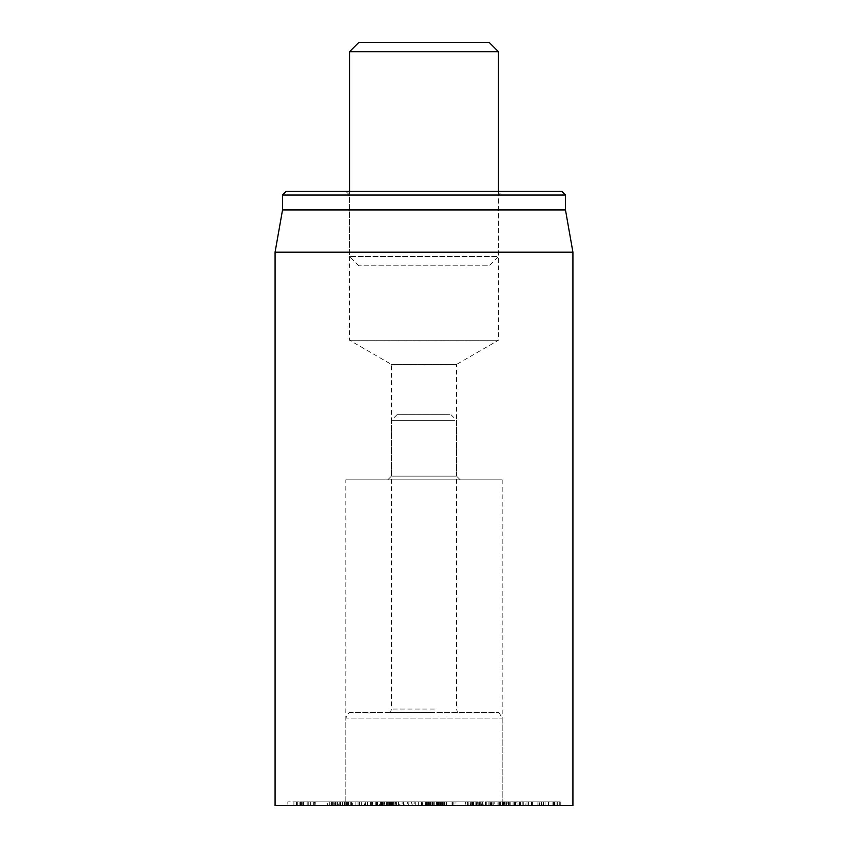 <?xml version="1.0" encoding="UTF-8"?>
<svg xmlns="http://www.w3.org/2000/svg" width="848" height="848" viewBox="0 0 848 848"><rect width="100%" height="100%" fill="white"/><g stroke="black" fill="none" stroke-linecap="round" stroke-linejoin="round"><path stroke-width="0.64" stroke-dasharray="4.24 3.18" d="M314.11 805.6L342.316 805.6L314.11 805.6L314.11 801.879L342.316 801.879L287.832 801.879L287.832 805.6L287.885 801.879L314.11 801.879M293.906 805.6L293.906 801.879L293.874 805.6M300.987 805.6L300.987 801.879M303.817 805.6L303.796 801.879L303.817 805.6M299.874 805.6L299.874 801.879M335.66 805.6L335.66 801.879M335.808 805.6L335.808 801.879M334.197 805.6L334.218 801.879L334.197 805.6M342.316 805.6L342.316 801.879L342.316 805.6M348.761 801.879L308.767 801.879L315.848 801.879L315.848 805.6L315.742 801.879L300.086 801.879L300.086 805.6L348.761 805.6L300.234 805.6L300.234 801.879L348.888 801.879L348.761 805.6M308.767 805.6L308.767 801.879M308.81 805.6L308.81 801.879M302.948 805.6L302.948 801.879M371.297 805.6L337.483 805.6L370.534 805.6L370.534 801.879L337.483 801.879L371.297 801.879M344.246 805.6L344.246 801.879M344.33 805.6L344.33 801.879M351.464 805.6L351.464 801.879L350.881 801.879L350.881 805.6L351.464 805.6M340.578 805.6L340.578 801.879M338.288 805.6L337.483 805.6L337.483 801.879L338.288 801.879L338.288 805.6M392.666 805.6L372.261 805.6L393.08 805.6L393.08 801.879L372.261 801.879L392.666 801.879M377.53 805.6L377.53 801.879M377.625 805.6L377.625 801.879M384.112 805.6L384.589 801.879L384.112 805.6M375.738 805.6L375.738 801.879M372.261 805.6L372.728 801.879L372.261 805.6M515.478 801.879L504.507 801.879L515.478 801.879L515.478 805.6L518.923 805.6L518.923 801.879L519.994 801.879L519.994 805.6L507.878 805.6L507.878 801.879M507.878 805.6L503.394 805.6L503.394 801.879L504.507 801.879L504.507 805.6L515.478 805.6M490.059 805.6L523.28 805.6L490.059 805.6L490.059 801.879L523.28 801.879L490.059 801.879M499.196 805.6L499.196 801.879M510.814 805.6L499.355 805.6L499.377 801.879L498.783 801.879L498.783 805.6L499.377 805.6L499.355 801.879L517.047 801.879L517.047 805.6L510.814 805.6L510.814 801.879L499.355 801.879L499.366 805.6L505.069 805.6L505.069 801.879M500.606 805.6L500.606 801.879M517.916 805.6L517.916 801.879M523.28 805.6L523.28 801.879L525.177 801.879L525.177 805.6L523.28 805.6M505.185 805.6L505.185 801.879M485.692 805.6L485.501 801.879L485.692 805.6M542.36 801.879L532.756 801.879L542.36 801.879L542.36 805.6L548.794 805.6L548.953 801.879L548.953 805.6L539.254 805.6L539.254 801.879M539.254 805.6L532.597 805.6L532.597 801.879L532.756 805.6L542.36 805.6M515.966 805.6L527.191 805.6L527.191 801.879L508.387 801.879L527 801.879L527 805.6L515.966 805.6L515.966 801.879M508.196 801.879L508.387 805.6L508.196 801.879M519.527 805.6L519.527 801.879M531.526 805.6L502.631 805.6L554.55 805.6L531.526 805.6L531.526 801.879L554.55 801.879L502.631 801.879L531.526 801.879M520.46 805.6L520.46 801.879M531.675 805.6L531.675 801.879M543.451 805.6L543.451 801.879M554.55 805.6L554.878 801.879L554.55 805.6M537.876 805.6L537.876 801.879M528.41 805.6L528.41 801.879M528.262 805.6L528.262 801.879M514.45 805.6L514.45 801.879M502.631 805.6L502.292 801.879L502.631 805.6M510.719 805.6L560.782 805.6L510.719 805.6L510.719 801.879L560.782 801.879L510.719 801.879M554.232 805.6L554.232 801.879M554.433 805.6L554.433 801.879M545.031 805.6L545.041 801.879L545.031 805.6M560.782 805.6L560.782 801.879L560.782 805.6M508.8 805.6L508.8 801.879M506.394 805.6L506.394 801.879L506.394 805.6M342.772 801.879L296.567 801.879L346.705 801.879L342.772 801.879L342.772 805.6L346.811 805.6L346.705 801.879M346.705 805.6L342.772 805.6M303.976 805.6L303.976 801.879L303.934 805.6M307.114 805.6L306.923 801.879L307.114 805.6M297.309 805.6L297.309 801.879L296.567 801.879L296.567 805.6L297.309 805.6M352.355 805.6L329.734 805.6L371.594 805.6L352.355 805.6L352.355 801.879L371.594 801.879L329.734 801.879L352.355 801.879M334.674 805.6L333.794 805.6L333.794 801.879L335.14 801.879L335.14 805.6L334.674 801.879M330.985 805.6L330.985 801.879M329.734 805.6L329.734 801.879L327.678 801.879L327.678 805.6L329.734 805.6M359.499 805.6L359.499 801.879M359.605 805.6L359.605 801.879M370.841 801.879L371.594 801.879L371.594 805.6L370.841 805.6M361.333 805.6L361.333 801.879M387.366 801.879L398.496 801.879L376.438 801.879L376.438 805.6L376.586 801.879L403.489 801.879L403.489 805.6L402.122 805.6L402.122 801.879L387.366 801.879L387.366 805.6L398.253 805.6L398.253 801.879M398.253 805.6L387.366 805.6M387.313 805.6L387.313 801.879M386.73 805.6L386.73 801.879L387.547 801.879L387.547 805.6L386.73 805.6M389.942 805.6L389.942 801.879L389.942 805.6M396.419 805.6L396.419 801.879M398.496 805.6L398.496 801.879L399.419 801.879L399.419 805.6L398.496 805.6M390.239 805.6L390.239 801.879M387.25 801.879L388.098 801.879L388.098 805.6L387.25 805.6M388.342 805.6L388.342 801.879M390.409 805.6L390.409 801.879L391.235 801.879L391.235 805.6L390.409 805.6M383.232 805.6L383.232 801.879M380.413 805.6L380.413 801.879L379.427 801.879L379.427 805.6L380.413 805.6L380.37 801.879L380.413 805.6M376.883 805.6L376.883 801.879M381.536 805.6L381.536 801.879M393.949 805.6L452.705 805.6L393.949 805.6L393.949 801.879L389.243 801.879L452.705 801.879L393.949 801.879L393.96 805.6L393.949 801.879M394.002 805.6L394.002 801.879M427.933 805.6L446.398 805.6L426.353 805.6L426.353 801.879L446.398 801.879L426.417 801.879L426.417 805.6L427.933 805.6L427.933 801.879M427.604 805.6L427.604 801.879M444.596 805.6L444.511 801.879L444.596 805.6M444.182 805.6L444.182 801.879L444.214 805.6M431.155 805.6L431.155 801.879L431.134 805.6M443.228 805.6L443.038 801.879L443.228 805.6M445.02 805.6L445.02 801.879M446.398 805.6L446.398 801.879M437.621 805.6L437.547 801.879L437.621 805.6M438.246 805.6L438.405 801.879L438.246 805.6M468.838 805.6L503.606 805.6L466.983 805.6L466.983 801.879L470.979 801.879L470.386 801.879L470.386 805.6L470.979 805.6L470.746 801.879L503.606 801.879L465.69 801.879L465.69 805.6L468.838 805.6L468.838 801.879M485.999 805.6L485.999 801.879L485.215 801.879L485.215 805.6L485.999 805.6M476.767 805.6L476.417 801.879L476.767 805.6M503.468 805.6L503.468 801.879M482.692 805.6L482.692 801.879M482.777 805.6L482.777 801.879L482.777 805.6M488.914 805.6L488.914 801.879M490.377 805.6L491.702 805.6L491.702 801.879L490.377 801.879L490.377 805.6M505.069 805.6L516.485 805.6L516.485 801.879L510.814 801.879M514.503 805.6L503.15 805.6L503.15 801.879L541.596 801.879L541.596 805.6L514.503 805.6L514.503 801.879M503.15 805.6L541.395 805.6L541.395 801.879L519.358 801.879L522.845 801.879L522.845 805.6L522.008 805.6L522.008 801.879L493.186 801.879L493.186 805.6L494.193 805.6L494.193 801.879L503.15 801.879M537.95 805.6L537.95 801.879M519.432 805.6L519.432 801.879M519.358 805.6L519.358 801.879M513.082 805.6L513.082 801.879M455.959 801.879L476.194 801.879L452.482 801.879L455.959 801.879L455.959 805.6L476.194 805.6L473.375 805.6L473.375 801.879M473.375 805.6L455.959 805.6M470.629 805.6L470.629 801.879M470.725 805.6L470.725 801.879M476.194 805.6L476.099 801.879L476.194 805.6M473.809 805.6L473.809 801.879M452.991 805.6L452.991 801.879M436.254 801.879L436.752 805.6L436.254 801.879M426.131 801.879L425.632 805.6L426.131 801.879M423.979 805.6L440.483 805.6L421.901 805.6L421.901 801.879L440.483 801.879L421.901 801.879L422.272 805.6L423.979 805.6L423.979 801.879M440.483 805.6L440.112 801.879L440.483 805.6M572.919 805.6L275.081 805.6M349.047 712.532L498.953 712.532L349.047 712.532L345.814 718.108L502.186 718.108L345.814 718.108L345.814 805.6L502.186 805.6L345.814 805.6L502.186 805.6L345.814 805.6L345.814 479.841L502.186 479.841L345.814 479.841M460.294 479.841L456.574 476.12L391.426 476.12L456.574 476.12L456.574 364.417L391.426 364.417L456.574 364.417L498.454 340.239L349.546 340.239L498.454 340.239L498.454 195.04L349.546 195.04L498.454 195.04L502.186 191.319L345.814 191.319L349.546 195.04L349.546 340.239L391.426 364.417L391.426 476.12L387.706 479.841L460.294 479.841L387.706 479.841M345.814 191.319L502.186 191.319M286.253 191.319L561.747 191.319M565.468 195.04L282.532 195.04M565.468 209.933L282.532 209.933M275.081 252.163L572.919 252.163M473.862 801.879L415.17 801.879L436.932 801.879L421.551 801.879L421.551 805.6L422.198 805.6L422.198 801.879L473.862 801.879L473.862 805.6L481.696 805.6L467.513 805.6L467.513 801.879M467.513 805.6L415.17 805.6L437.218 805.6L437.218 801.879L436.932 805.6L432.819 805.6L432.819 801.879L432.809 805.6L422.198 805.6L428.526 805.6L428.526 801.879M414.047 801.879L415.17 801.879L415.17 805.6L414.047 805.6L414.047 801.879M464.99 801.879L465.266 805.6L464.99 801.879M481.95 801.879L481.696 805.6L481.95 801.879M433.307 805.6L433.307 801.879M428.526 805.6L473.862 805.6M442.741 805.6L442.741 801.879M472.347 805.6L472.347 801.879M472.516 805.6L472.516 801.879M453.956 801.879L452.705 801.879L452.705 805.6L453.956 805.6L453.956 801.879M440.335 805.6L440.335 801.879M427.572 805.6L427.572 801.879L427.551 805.6M414.227 801.879L415.276 801.879L415.276 805.6L414.227 805.6L414.227 801.879M418.764 805.6L418.764 801.879M418.647 805.6L418.647 801.879M430.498 805.6L430.498 801.879L445.762 801.879L445.762 805.6L446.451 805.6L446.451 801.879L421.997 801.879L421.997 805.6L445.762 805.6L437.875 805.6L437.875 801.879M425.145 805.6L425.145 801.879M389.009 801.879L389.243 805.6L389.009 801.879M391.49 805.6L391.49 801.879M437.875 805.6L422.717 805.6L422.717 801.879L430.498 801.879M399.472 801.879L482.427 801.879L365.287 801.879L399.472 801.879L400.415 805.6L364.29 805.6L481.208 805.6L400.415 805.6M404.284 805.6L403.648 801.879M483.254 805.6L481.176 805.6L483.424 805.6L482.311 801.879M408.439 805.6L407.178 801.879M449.578 414.693L397.012 414.693L449.578 414.693M454.878 420.279L391.426 420.279L454.878 420.279M434.388 709.055L391.426 709.055L434.388 709.055M434.685 712.532L390.493 712.532L434.685 712.532M498.454 51.707L349.546 51.707M358.852 42.4L489.148 42.4M498.454 191.319L498.454 256.467L349.546 256.467L498.454 256.467L489.148 265.774L358.852 265.774L489.148 265.774M358.852 265.774L349.546 256.467L349.546 191.319M335.225 805.6L335.225 801.879M339.73 805.6L339.73 801.879M310.824 805.6L310.824 801.879M301.453 805.6L301.453 801.879M301.061 805.6L301.061 801.879M300.934 805.6L300.934 801.879M340.228 805.6L340.228 801.879M346.408 805.6L346.408 801.879M314.735 805.6L314.735 801.879M313.718 805.6L313.718 801.879M310.686 805.6L310.686 801.879M302.747 805.6L302.747 801.879M344.797 805.6L344.797 801.879M350.277 805.6L350.277 801.879M348.305 805.6L348.305 801.879M367.661 805.6L367.661 801.879M382.925 805.6L382.925 801.879M382.607 805.6L382.607 801.879M389.645 805.6L389.645 801.879M488.872 805.6L488.872 801.879M497.893 805.6L497.893 801.879M509.319 805.6L509.319 801.879M553.405 805.6L553.405 801.879M552.864 805.6L552.864 801.879M548.667 805.6L548.667 801.879M548.264 805.6L548.264 801.879M556.044 805.6L556.044 801.879M559.267 805.6L559.267 801.879M557.677 805.6L557.677 801.879M553.564 805.6L553.564 801.879M303.595 805.6L303.595 801.879M301.284 805.6L301.284 801.879M300.807 805.6L300.807 801.879M344.15 805.6L344.15 801.879M355.895 805.6L355.895 801.879M358.047 805.6L358.047 801.879M347.68 805.6L347.68 801.879M342.952 805.6L342.952 801.879M331.716 805.6L331.716 801.879M345.772 805.6L345.772 801.879M367.449 805.6L367.449 801.879M441.236 805.6L441.236 801.879M443.281 805.6L443.281 801.879M439.041 805.6L439.041 801.879M439.359 805.6L439.359 801.879M440.843 805.6L440.843 801.879M442.433 805.6L442.433 801.879M442.115 805.6L442.115 801.879M441.299 805.6L441.299 801.879M438.437 805.6L438.437 801.879M467.608 805.6L467.608 801.879M470.979 805.6L470.979 801.879M472.145 805.6L472.145 801.879M478.76 805.6L478.76 801.879M479.47 805.6L479.47 801.879M489.932 805.6L489.932 801.879M492.889 805.6L492.889 801.879M500.299 805.6L500.299 801.879M491.31 805.6L491.31 801.879M490.844 805.6L490.844 801.879M485.978 805.6L485.978 801.879M480.721 805.6L480.721 801.879M538.925 805.6L538.925 801.879M539.773 805.6L539.773 801.879M472.633 805.6L472.633 801.879M472.082 805.6L472.082 801.879M468.88 805.6L468.88 801.879M432.438 805.6L432.438 801.879M429.883 805.6L429.883 801.879M434.833 805.6L434.833 801.879M429.523 805.6L429.523 801.879M434.727 805.6L434.727 801.879M440.43 805.6L440.43 801.879M479.629 805.6L479.629 801.879M426.014 805.6L426.014 801.879M472.219 805.6L472.219 801.879M392.518 805.6L392.518 801.879M477.053 805.6L477.371 801.879M480.89 801.879L481.208 805.6L480.233 801.879M412.298 805.6L411.354 801.879M408.778 805.6L408.906 801.879M367.11 805.6L367.248 801.879M365.244 805.6L365.954 801.879M395.03 805.6L395.74 801.879M351.941 805.6L351.941 801.879M336.942 805.6L336.942 801.879M371.795 805.6L371.795 801.879M385.003 805.6L385.003 801.879M371.721 805.6L371.721 801.879M393.589 805.6L393.589 801.879M485.173 805.6L485.173 801.879M307.177 805.6L307.177 801.879M296.45 805.6L296.45 801.879M332.617 805.6L332.617 801.879M335.479 805.6L335.479 801.879M372.06 805.6L372.06 801.879M386.508 805.6L386.508 801.879M386.985 805.6L386.985 801.879M395.041 805.6L395.041 801.879M443.027 805.6L443.027 801.879M438.448 805.6L438.448 801.879M471.308 805.6L471.308 801.879M486.826 805.6L486.826 801.879M475.802 805.6L475.802 801.879M504.274 805.6L504.274 801.879M476.406 805.6L476.406 801.879M452.026 805.6L452.026 801.879M436.879 801.879L436.879 805.6M425.505 801.879L425.505 805.6M440.663 805.6L440.663 801.879M421.71 805.6L421.71 801.879M502.186 479.841L502.186 805.6L502.186 718.108L498.953 712.532M482.427 801.879L483.424 805.6M411.471 801.879L412.467 805.6M365.287 801.879L364.29 805.6M397.012 414.693L391.426 420.279L391.426 709.055L390.493 712.532M450.988 414.693L456.574 420.279L456.574 709.055L457.507 712.532"/><path stroke-width="1.27" d="M275.081 252.163L275.081 805.6L572.919 805.6L572.919 252.163L275.081 252.163L282.532 209.933L565.468 209.933L565.468 195.04L561.747 191.319L286.253 191.319L282.532 195.04L565.468 195.04M282.532 209.933L282.532 195.04M349.546 51.707L498.454 51.707L489.148 42.4L358.852 42.4L349.546 51.707L349.546 191.319M565.468 209.933L572.919 252.163M498.454 51.707L498.454 191.319"/></g></svg>
